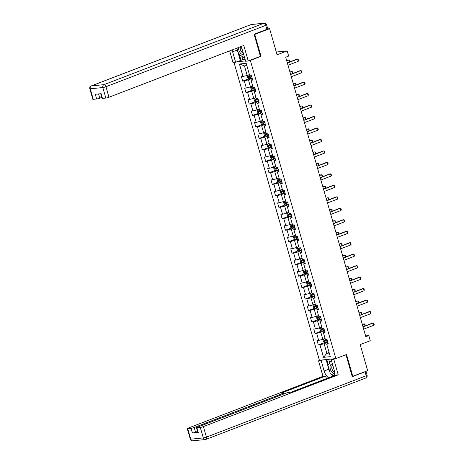 <?xml version="1.0" encoding="UTF-8"?>
<svg xmlns="http://www.w3.org/2000/svg" width="464" height="464" viewBox="0 0 464 464"><rect width="100%" height="100%" fill="white"/><g stroke="black" fill="none" stroke-linecap="round" stroke-linejoin="round"><path stroke-width="0.7" d="M233.989 62.402L319.394 360.232L335.843 358.597L250.345 60.43L249.458 60.517M352.222 376.466L367.668 370.707L360.18 344.595L370.278 340.721L368.805 335.571L365.597 335.89M267.734 28.89L269.601 28.704L277.089 54.816L287.187 50.936L276.289 52.02M260.147 56.411L261.035 56.324L254.753 34.406L254.15 34.464M254.753 34.406L269.601 28.704M236.831 61.77L245.52 60.912M328.089 343.116L326.714 344.149L328.338 343.986L327.074 339.573L325.45 339.735L323.425 332.676L325.049 332.514L323.785 328.1L322.161 328.263L320.137 321.204L321.761 321.042L320.496 316.628L318.872 316.79L316.848 309.726L318.472 309.569L317.202 305.155L315.584 305.312L313.56 298.253L315.178 298.091L313.913 293.677L312.289 293.84L310.265 286.781L311.889 286.619L310.625 282.205L309.001 282.367L306.977 275.309L308.601 275.146L307.336 270.732L305.712 270.895L303.688 263.83L305.312 263.674L304.042 259.26L302.424 259.422L300.399 252.358L302.018 252.196L300.753 247.788L299.129 247.944L297.105 240.886L298.729 240.723L297.465 236.309L295.841 236.472L293.816 229.413L295.44 229.251L294.176 224.837L292.552 224.999L290.528 217.941L292.152 217.778L290.882 213.365L289.263 213.527L287.239 206.463L288.857 206.306L287.593 201.892L285.969 202.055L283.945 194.99L285.569 194.828L284.304 190.42L282.68 190.576L280.656 183.518L282.28 183.355L281.016 178.942L279.392 179.104L277.368 172.045L278.992 171.883L277.721 167.469L276.103 167.632L274.079 160.573L275.697 160.411L274.433 155.997L272.809 156.159L270.785 149.095L272.409 148.938L271.144 144.524L269.52 144.681L267.496 137.622L269.12 137.46L267.856 133.046L266.232 133.209L264.207 126.15L265.831 125.988L264.561 121.574L262.943 121.736L260.919 114.678L262.537 114.515L261.273 110.101L259.649 110.264L257.624 103.199L259.248 103.043L257.984 98.629L256.36 98.791L254.336 91.727L255.96 91.565L254.695 87.157L253.071 87.313L251.047 80.255L252.671 80.092L251.407 75.678L249.783 75.841L246.198 63.336L239.436 64.009L244.435 65.865L247.179 75.423L249.417 74.565M326.714 344.149L330.304 356.654L323.541 357.326L319.957 344.822L318.333 344.984L324.545 342.594M239.436 64.009L243.026 76.514L241.402 76.676L242.666 81.09L244.29 80.927L246.314 87.986L244.69 88.148L245.955 92.562L247.579 92.4L249.603 99.458L247.979 99.621L249.243 104.035L250.867 103.872L252.892 110.937L251.268 111.093L252.538 115.507L254.156 115.345L256.18 122.409L254.562 122.571L255.826 126.979L257.45 126.823L259.475 133.881L257.851 134.044L259.115 138.458L260.739 138.295L262.763 145.354L261.139 145.516L262.404 149.93L264.028 149.768L266.052 156.826L264.428 156.989L265.698 161.402L267.316 161.24L269.34 168.304L267.722 168.461L268.987 172.875L270.611 172.718L272.635 179.777L271.011 179.939L272.275 184.353L273.899 184.191L275.923 191.249L274.299 191.412L275.564 195.825L277.188 195.663L279.212 202.722L277.588 202.884L278.858 207.298L280.476 207.135L282.501 214.2L280.882 214.356L282.147 218.77L283.771 218.608L285.795 225.672L284.171 225.835L285.435 230.243L287.059 230.086L289.084 237.145L287.46 237.307L288.724 241.721L290.348 241.558L292.372 248.617L290.748 248.779L292.018 253.193L293.637 253.031L295.661 260.089L294.043 260.252L295.307 264.666L296.931 264.503L298.955 271.568L297.331 271.724L298.596 276.138L300.22 275.976L302.244 283.04L300.62 283.202L301.884 287.61L303.508 287.454L305.532 294.512L303.908 294.675L305.179 299.089L306.797 298.926L308.821 305.985L307.203 306.147L308.467 310.561L310.091 310.399L312.115 317.457L310.491 317.62L311.756 322.033L313.38 321.871L315.404 328.935L313.78 329.092L315.044 333.506L316.668 333.349L318.693 340.408L317.069 340.57L318.333 344.984M287.187 50.936L288.66 56.086L285.691 57.223L365.835 336.713L368.805 335.571M323.425 332.676L324.8 331.644M325.084 338.459L322.845 339.317L320.821 332.259L324.562 330.82M318.693 340.408L322.845 339.317M316.668 333.349L320.821 332.259M320.137 321.204L321.511 320.166M321.796 326.987L319.557 327.845L317.533 320.786L321.274 319.348M315.404 328.935L319.557 327.845M313.38 321.871L317.533 320.786M316.848 309.726L318.217 308.693M318.507 315.514L316.268 316.373L314.244 309.308L317.985 307.876M312.115 317.457L316.268 316.373M310.091 310.399L314.244 309.308M313.56 298.253L314.928 297.221M315.213 304.036L312.98 304.894L310.955 297.836L314.696 296.397M308.821 305.985L312.98 304.894M306.797 298.926L310.955 297.836M310.265 286.781L311.64 285.749M311.924 292.564L309.685 293.422L307.661 286.363L311.402 284.925M305.532 294.512L309.685 293.422M303.508 287.454L307.661 286.363M306.977 275.309L308.351 274.276M308.635 281.091L306.397 281.95L304.372 274.891L308.113 273.453M302.244 283.04L306.397 281.95M300.22 275.976L304.372 274.891M303.688 263.83L305.057 262.798M305.347 269.619L303.108 270.477L301.084 263.413L304.825 261.98M298.955 271.568L303.108 270.477M296.931 264.503L301.084 263.413M300.399 252.358L301.768 251.326M302.052 258.141L299.819 259.005L297.795 251.94L301.536 250.508M295.661 260.089L299.819 259.005M293.637 253.031L297.795 251.94M297.105 240.886L298.48 239.853M298.764 246.668L296.525 247.527L294.501 240.468L298.242 239.03M292.372 248.617L296.525 247.527M290.348 241.558L294.501 240.468M293.816 229.413L295.191 228.381M295.475 235.196L293.236 236.054L291.212 228.996L294.953 227.557M289.084 237.145L293.236 236.054M287.059 230.086L291.212 228.996M290.528 217.941L291.897 216.903M292.187 223.723L289.948 224.582L287.924 217.523L291.665 216.085M285.795 225.672L289.948 224.582M283.771 218.608L287.924 217.523M287.239 206.463L288.608 205.43M288.892 212.251L286.659 213.109L284.635 206.045L288.376 204.612M282.501 214.2L286.659 213.109M280.476 207.135L284.635 206.045M283.945 194.99L285.319 193.958M285.604 200.773L283.365 201.637L281.341 194.573L285.082 193.134M279.212 202.722L283.365 201.637M277.188 195.663L281.341 194.573M280.656 183.518L282.031 182.485M282.315 189.3L280.076 190.159L278.052 183.1L281.793 181.662M275.923 191.249L280.076 190.159M273.899 184.191L278.052 183.1M277.368 172.045L278.742 171.013M279.026 177.828L276.788 178.686L274.763 171.628L278.504 170.189M272.635 179.777L276.788 178.686M270.611 172.718L274.763 171.628M274.079 160.573L275.448 159.535M275.738 166.356L273.499 167.214L271.475 160.155L275.216 158.717M269.34 168.304L273.499 167.214M267.316 161.24L271.475 160.155M270.785 149.095L272.159 148.062M272.443 154.883L270.205 155.742L268.18 148.677L271.921 147.245M266.052 156.826L270.205 155.742M264.028 149.768L268.18 148.677M267.496 137.622L268.871 136.59M269.155 143.405L266.916 144.263L264.892 137.205L268.633 135.766M262.763 145.354L266.916 144.263M260.739 138.295L264.892 137.205M264.207 126.15L265.582 125.118M265.866 131.933L263.627 132.791L261.603 125.732L265.344 124.294M259.475 133.881L263.627 132.791M257.45 126.823L261.603 125.732M260.919 114.678L262.288 113.645M262.578 120.46L260.339 121.319L258.315 114.26L262.056 112.822M256.18 122.409L260.339 121.319M254.156 115.345L258.315 114.26M257.624 103.199L258.999 102.167M259.283 108.988L257.044 109.846L255.02 102.782L258.761 101.349M252.892 110.937L257.044 109.846M250.867 103.872L255.02 102.782M254.336 91.727L255.71 90.695M255.995 97.51L253.756 98.374L251.732 91.309L255.473 89.877M249.603 99.458L253.756 98.374M247.579 92.4L251.732 91.309M251.047 80.255L252.422 79.222M252.706 86.037L250.467 86.896L248.443 79.837L252.184 78.399M246.314 87.986L250.467 86.896M244.29 80.927L248.443 79.837M243.026 76.514L247.179 75.423M261.035 56.324L250.345 60.43M352.82 376.408L346.533 354.49L335.843 358.597M246.848 65.621L244.435 65.865M329.092 352.431L326.853 353.29L329.272 353.052M327.857 342.293L324.116 343.731L326.853 353.29L323.541 357.326M319.957 344.822L324.116 343.731M242.666 81.09L248.878 78.7M245.955 92.562L252.167 90.178M249.243 104.035L255.455 101.651M252.538 115.507L258.75 113.123M255.826 126.979L262.038 124.596M259.115 138.458L265.327 136.068M262.404 149.93L268.615 147.546M265.698 161.402L271.91 159.019M268.987 172.875L275.198 170.491M272.275 184.353L278.487 181.963M275.564 195.825L281.776 193.436M278.858 207.298L285.07 204.914M282.147 218.77L288.359 216.386M285.435 230.243L291.647 227.859M288.724 241.721L294.936 239.331M292.018 253.193L298.224 250.809M295.307 264.666L301.519 262.282M298.596 276.138L304.807 273.754M301.884 287.61L308.096 285.227M305.179 299.089L311.385 296.699M308.467 310.561L314.679 308.177M311.756 322.033L317.968 319.65M315.044 333.506L321.256 331.122M287.361 63.052L297.604 59.119L298.201 59.404L298.52 60.511L298.242 61.323L287.993 65.256M298.242 61.323L297.604 59.119L296.809 59.195L287.303 62.849M249.452 74.687L247.996 75.127L247.318 75.951L247.95 78.155L249.052 78.805L252.08 78.039M247.996 75.127L249.487 74.808M251.424 75.76L248.803 76.461L249.058 77.343L251.679 76.641M251.645 76.519L249.91 77.018L249.655 76.137M289.31 62.077L288.712 60.001L286.706 60.772M289.403 62.037L289.31 60.291L287.912 60.082L286.648 60.564M238.537 47.485A5.011 2.836 -111 0 0 238.531 47.583A5.011 2.836 -111 0 0 240.172 52.751A5.011 2.836 -111 0 0 243.641 54.352M240.654 46.673A3.434 1.943 -111 0 0 240.236 47.989A3.434 1.943 -111 0 0 243.177 52.734M244.418 57.055L243.994 57.669L238.699 54.108L236.971 48.088M244.534 57.461L243.994 57.669M332.485 364.188A5.011 2.836 -111 0 0 330.061 366.786A5.011 2.836 -111 0 0 331.464 371.612A5.011 2.836 -111 0 0 334.683 373.7M332.839 365.417A3.434 1.943 -111 0 0 332.723 365.452A3.434 1.943 -111 0 0 331.766 367.192A3.434 1.943 -111 0 0 334.561 371.919M333.86 375.753L330.229 373.311L327.955 365.371L330.971 360.986L331.708 361.485M331.505 360.783L330.971 360.986M241.796 56.19L242.8 59.682L235.613 62.24L232.992 62.501L229.663 50.895M235.613 62.24L232.621 51.8A8.677 4.907 -111 0 1 232.209 49.915M266.858 29.342L265.721 25.369A2.314 0.29 -16 0 0 266.609 24.865L267.751 28.838A2.314 0.29 164 0 1 266.858 29.342L254.086 34.243L260.414 56.312L248.24 60.987L245.618 61.248L242.62 50.802A8.677 4.907 -111 0 0 240.712 46.649M248.24 60.987L243.791 45.466L108.965 97.243A2.314 0.29 164 0 1 105.85 98.061L102.474 98.397A2.314 0.29 164 0 1 102.028 98.351L100.705 93.734M242.8 59.682L245.102 59.456M98.554 93.943L99.766 98.159A2.314 0.29 164 0 1 96.645 98.977L93.27 99.313A2.314 0.29 164 0 1 92.823 99.267L89.807 88.746A2.314 0.29 -16 0 0 90.254 88.792L93.27 99.313M102.474 98.397L101.123 93.687L95.3 94.267L96.645 98.977M99.766 98.159L101.755 97.394M240.306 60.442L237.313 49.996L232.621 51.8M236.901 48.111A8.677 4.907 -111 0 0 237.313 49.996M239.349 54.543L241.019 60.366M332.908 358.887L331.157 359.559L333.778 359.298L338.233 374.819L203.406 426.596L206.422 437.117L366.189 375.759L365.052 371.786L352.28 376.693L345.982 354.705M331.157 359.559L334.15 370.005A8.677 4.907 -111 0 1 334.492 375.509M329.713 371.513A8.677 4.907 -111 0 1 328.843 369.199L324.15 370.997A8.677 4.907 -111 0 0 328.529 377.8M324.15 370.997L321.152 360.557L318.53 360.818L322.979 376.333L325.6 376.072L281.056 393.182L283.15 392.973A2.314 0.29 -16 0 1 283.591 393.02A2.314 0.29 -16 0 1 282.698 393.524L194.201 427.512L195.553 432.216A2.314 0.29 164 0 1 192.438 433.034L198.261 432.46A2.314 0.29 164 0 1 197.821 432.413L196.469 427.704A2.314 0.29 -16 0 0 196.91 427.75L200.291 427.414A2.314 0.29 -16 0 0 203.406 426.596M326.337 378.641L325.6 376.072M196.469 427.704A2.314 0.29 -16 0 1 197.362 427.199L285.859 393.211A2.314 0.29 -16 0 1 288.973 392.393L291.061 392.19L335.605 375.08L338.233 374.819M335.53 358.631L333.778 359.298M320.282 360.145L318.53 360.818M322.903 359.884L321.152 360.557M322.979 376.333L188.158 428.11A2.314 0.29 -16 0 0 187.265 428.62A2.314 0.29 -16 0 0 187.711 428.666L191.087 428.33A2.314 0.29 -16 0 0 194.201 427.512M365.052 371.786A2.314 0.29 -16 0 0 365.852 371.403M197.542 431.456L195.553 432.216M331.174 373.949A8.677 4.907 -111 0 0 333.222 375.997M328.843 369.199L326.076 359.565M326.789 359.496L328.321 364.837M328.715 359.304L329.718 362.807M290.65 74.524L300.898 70.592L301.496 70.882L301.809 71.984L301.53 72.796L291.282 76.734M301.53 72.796L300.898 70.592L300.098 70.673L290.592 74.321M293.944 85.997L304.187 82.064L304.784 82.354L305.097 83.456L304.819 84.274L294.576 88.206M304.819 84.274L304.187 82.064L303.386 82.145L293.88 85.794M252.741 86.159L251.285 86.6L250.606 87.423L251.239 89.627L252.341 90.277L255.368 89.517M251.285 86.6L252.776 86.281M254.719 87.232L252.091 87.934L252.346 88.821L254.968 88.119M254.933 87.998L253.199 88.491L252.95 87.609M292.598 73.55L292.007 71.473L290 72.245M292.697 73.515L292.598 71.763L291.206 71.555L289.936 72.042M256.029 97.637L254.574 98.072L253.895 98.896L254.527 101.106L255.629 101.749L258.663 100.99M254.574 98.072L256.064 97.759M258.007 98.71L255.38 99.412L255.635 100.294L258.262 99.592M258.228 99.47L256.488 99.963L256.238 99.081M295.887 85.022L295.295 82.946L293.289 83.717M295.986 84.987L295.893 83.236L294.495 83.027L293.231 83.514M297.233 97.475L307.475 93.537L308.073 93.827L308.392 94.929L308.108 95.746L297.865 99.679M308.108 95.746L307.475 93.537L306.675 93.618L297.175 97.266M300.521 108.947L310.764 105.015L311.361 105.299L311.68 106.401L311.402 107.219L301.153 111.151M311.402 107.219L310.764 105.015L309.964 105.09L300.463 108.744M303.81 120.42L314.058 116.487L314.656 116.771L314.969 117.879L314.691 118.691L304.442 122.629M314.691 118.691L314.058 116.487L313.258 116.563L303.752 120.217M259.318 109.11L257.868 109.545L257.189 110.368L257.822 112.578L258.918 113.222L261.951 112.462M257.868 109.545L259.353 109.231M261.296 110.183L258.674 110.884L258.924 111.766L261.551 111.064M261.516 110.942L259.782 111.435L259.527 110.554M299.181 96.495L298.584 94.424L296.577 95.195M299.274 96.46L299.181 94.708L297.784 94.499L296.519 94.987M262.612 120.582L261.157 121.023L260.478 121.846L261.11 124.05L262.212 124.7L265.24 123.934M261.157 121.023L262.647 120.704M264.584 121.655L261.963 122.357L262.218 123.238L264.84 122.537M264.805 122.415L263.071 122.914L262.815 122.026M302.47 107.973L301.873 105.896L299.866 106.668M302.563 107.932L302.47 106.186L301.072 105.978L299.808 106.459M265.901 132.054L264.445 132.495L263.767 133.319L264.399 135.523L265.501 136.172L268.528 135.407M264.445 132.495L265.936 132.176M267.879 133.127L265.251 133.829L265.507 134.711L268.128 134.009M268.093 133.887L266.359 134.386L266.11 133.504M305.759 119.445L305.167 117.369L303.16 118.14M305.857 119.41L305.759 117.659L304.367 117.45L303.096 117.937M307.104 131.892L317.347 127.96L317.944 128.25L318.258 129.352L317.979 130.164L307.736 134.102M317.979 130.164L317.347 127.96L316.547 128.041L307.04 131.689M269.19 143.527L267.734 143.968L267.055 144.791L267.687 147.001L268.789 147.645L271.823 146.885M267.734 143.968L269.224 143.654M271.167 144.606L268.54 145.302L268.795 146.189L271.423 145.487M271.388 145.365L269.648 145.858L269.398 144.977M309.047 130.918L308.456 128.841L306.449 129.613M309.146 130.883L309.053 129.131L307.655 128.922L306.391 129.41M310.393 143.37L320.636 139.432L321.233 139.722L321.552 140.824L321.268 141.642L311.025 145.574M321.268 141.642L320.636 139.432L319.835 139.513L310.335 143.161M272.478 155.005L271.022 155.44L270.344 156.264L270.982 158.473L272.078 159.117L275.111 158.357M271.022 155.44L272.513 155.127M274.456 156.078L271.834 156.78L272.084 157.661L274.711 156.96M274.676 156.838L272.942 157.331L272.687 156.449M312.342 142.39L311.744 140.319L309.737 141.085M312.434 142.355L312.342 140.604L310.944 140.395L309.679 140.882M313.681 154.843L323.924 150.904L324.522 151.194L324.841 152.296L324.562 153.114L314.314 157.047M324.562 153.114L323.924 150.904L323.124 150.986L313.623 154.634M275.773 166.477L274.317 166.912L273.638 167.742L274.27 169.946L275.372 170.595L278.4 169.83M275.343 170.578L274.299 166.936L275.807 166.599M277.745 167.55L275.123 168.252L275.378 169.134L278 168.432M277.965 168.31L276.231 168.803L275.976 167.922M315.63 153.868L315.033 151.792L313.026 152.563M315.723 153.828L315.63 152.076L314.232 151.867L312.968 152.354M316.97 166.315L327.219 162.383L327.816 162.667L328.129 163.775L327.851 164.587L317.602 168.519M327.851 164.587L327.219 162.383L326.418 162.458L316.912 166.112M279.061 177.95L277.605 178.391L276.927 179.214L277.559 181.418L278.661 182.068L281.689 181.302M277.605 178.391L279.096 178.072M281.039 179.023L278.412 179.725L278.667 180.606L281.288 179.904M281.254 179.783L279.519 180.281L279.27 179.394M318.919 165.341L318.327 163.264L316.32 164.036M319.017 165.3L318.919 163.554L317.527 163.345L316.257 163.827M320.264 177.787L330.507 173.855L331.105 174.145L331.418 175.247L331.139 176.059L320.897 179.997M331.139 176.059L330.507 173.855L329.707 173.936L320.201 177.584M282.35 189.422L280.894 189.863L280.215 190.687L280.848 192.891L281.95 193.54L284.983 192.775M280.894 189.863L282.385 189.544M284.328 190.495L281.7 191.197L281.955 192.079L284.583 191.383M284.548 191.261L282.808 191.754L282.559 190.872M322.207 176.813L321.616 174.737L319.609 175.508M322.306 176.778L322.213 175.027L320.815 174.818L319.551 175.305M323.553 189.26L333.796 185.327L334.393 185.617L334.712 186.719L334.428 187.531L324.185 191.47M334.428 187.531L333.796 185.327L332.995 185.409L323.495 189.057M285.638 200.895L284.183 201.335L283.504 202.159L284.142 204.369L285.238 205.013L288.272 204.253M285.209 204.995L284.171 201.359L285.673 201.022M287.616 201.973L284.995 202.675L285.244 203.557L287.871 202.855M287.837 202.733L286.102 203.226L285.847 202.345M325.502 188.285L324.904 186.209L322.898 186.98M325.595 188.251L325.502 186.499L324.104 186.29L322.84 186.777M326.842 200.738L337.084 196.8L337.682 197.09L338.001 198.192L337.722 199.01L327.474 202.942M337.722 199.01L337.084 196.8L336.284 196.881L326.784 200.529M288.933 212.373L287.477 212.808L286.798 213.631L287.431 215.841L288.533 216.485L291.56 215.725M287.477 212.808L288.968 212.495M290.905 213.446L288.283 214.148L288.538 215.029L291.16 214.327M291.125 214.206L289.391 214.699L289.136 213.817M328.79 199.758L328.193 197.687L326.186 198.453M328.883 199.723L328.79 197.971L327.393 197.763L326.128 198.25M330.13 212.21L340.379 208.272L340.976 208.562L341.289 209.664L341.011 210.482L330.762 214.414M341.011 210.482L340.379 208.272L339.578 208.353L330.072 212.002M292.221 223.845L290.766 224.286L290.087 225.11L290.719 227.314L291.821 227.963L294.849 227.198M290.766 224.286L292.256 223.967M294.199 224.918L291.572 225.62L291.827 226.502L294.449 225.8M294.414 225.678L292.68 226.177L292.43 225.289M332.079 211.236L331.482 209.16L329.481 209.931M332.178 211.195L332.079 209.444L330.687 209.241L329.417 209.722M333.425 223.683L343.667 219.75L344.265 220.035L344.578 221.142L344.3 221.954L334.057 225.887M344.3 221.954L343.667 219.75L342.867 219.826L333.361 223.48M295.51 235.318L294.054 235.758L293.376 236.582L294.008 238.786L295.11 239.436L298.143 238.67M294.054 235.758L295.545 235.439M297.488 236.391L294.86 237.092L295.116 237.974L297.743 237.272M297.702 237.15L295.968 237.649L295.719 236.768M335.368 222.708L334.776 220.632L332.769 221.403M335.466 222.668L335.373 220.922L333.976 220.713L332.711 221.195M336.713 235.155L346.956 231.223L347.553 231.513L347.872 232.615L347.588 233.427L337.345 237.365M347.588 233.427L346.956 231.223L346.156 231.304L336.655 234.952M298.799 246.79L297.343 247.231L296.664 248.054L297.302 250.258L298.398 250.908L301.432 250.148M297.343 247.231L298.833 246.912M300.776 247.863L298.155 248.565L298.404 249.452L301.032 248.75M300.997 248.629L299.263 249.122L299.007 248.24M338.662 234.181L338.065 232.104L336.058 232.876M338.755 234.146L338.662 232.394L337.264 232.186L336 232.673M340.002 246.628L350.245 242.695L350.842 242.985L351.161 244.087L350.877 244.905L340.634 248.837M350.877 244.905L350.245 242.695L349.444 242.776L339.944 246.425M302.093 258.268L300.637 258.703L299.959 259.527L300.591 261.737L301.693 262.38L304.72 261.621M300.637 258.703L302.128 258.39M304.065 259.341L301.443 260.043L301.699 260.925L304.32 260.223M304.285 260.101L302.551 260.594L302.296 259.712M341.951 245.653L341.353 243.577L339.346 244.348M342.043 245.618L341.951 243.867L340.553 243.658L339.288 244.145M343.29 258.106L353.539 254.168L354.136 254.458L354.45 255.56L354.171 256.377L343.923 260.31M354.171 256.377L353.539 254.168L352.739 254.249L343.232 257.897M305.382 269.741L303.926 270.176L303.247 270.999L303.879 273.209L304.981 273.853L308.009 273.093M303.926 270.176L305.416 269.862M307.359 270.814L304.732 271.515L304.987 272.397L307.609 271.695M307.574 271.573L305.84 272.066L305.585 271.185M345.239 257.126L344.642 255.055L342.641 255.826M345.338 257.091L345.239 255.339L343.841 255.13L342.577 255.618M346.585 269.578L356.828 265.646L357.425 265.93L357.738 267.032L357.46 267.85L347.217 271.782M357.46 267.85L356.828 265.646L356.027 265.721L346.521 269.375M308.67 281.213L307.214 281.654L306.536 282.477L307.168 284.681L308.27 285.331L311.303 284.565M307.214 281.654L308.705 281.335M310.648 282.286L308.021 282.988L308.276 283.869L310.897 283.168M310.863 283.046L309.128 283.545L308.879 282.657M348.528 268.604L347.936 266.527L345.929 267.299M348.626 268.563L348.534 266.817L347.136 266.609L345.871 267.09M349.873 281.051L360.116 277.118L360.714 277.402L361.033 278.51L360.748 279.322L350.506 283.26M360.748 279.322L360.116 277.118L359.316 277.194L349.815 280.848M311.959 292.685L310.503 293.126L309.824 293.95L310.462 296.154L311.559 296.803L314.592 296.038M310.503 293.126L311.994 292.807M313.937 293.758L311.315 294.46L311.564 295.342L314.192 294.64M314.157 294.518L312.423 295.017L312.168 294.135M351.822 280.076L351.225 278L349.218 278.771M351.915 280.041L351.822 278.29L350.424 278.081L349.16 278.568M353.162 292.523L363.405 288.591L364.002 288.881L364.321 289.983L364.037 290.795L353.794 294.733M364.037 290.795L363.405 288.591L362.604 288.672L353.104 292.32M315.247 304.158L313.797 304.599L313.119 305.422L313.751 307.632L314.847 308.276L317.881 307.516M313.797 304.599L315.288 304.285M317.225 305.237L314.604 305.933L314.853 306.82L317.48 306.118M317.446 305.996L315.711 306.489L315.456 305.608M355.111 291.549L354.513 289.472L352.507 290.244M355.204 291.514L355.111 289.762L353.713 289.553L352.449 290.041M356.451 304.001L366.699 300.063L367.297 300.353L367.61 301.455L367.331 302.273L357.083 306.205M367.331 302.273L366.699 300.063L365.899 300.144L356.393 303.792M318.542 315.636L317.086 316.071L316.407 316.895L317.04 319.104L318.142 319.748L321.169 318.988M317.086 316.071L318.577 315.758M320.52 316.709L317.892 317.411L318.147 318.292L320.769 317.591M320.734 317.469L319 317.962L318.745 317.08M358.399 303.021L357.802 300.95L355.801 301.716M358.492 302.986L358.399 301.235L357.002 301.026L355.737 301.513M359.745 315.474L369.988 311.535L370.585 311.825L370.898 312.927L370.62 313.745L360.377 317.678M370.62 313.745L369.988 311.535L369.187 311.617L359.681 315.265M321.83 327.108L320.375 327.543L319.696 328.373L320.328 330.577L321.43 331.226L324.464 330.461M321.401 331.209L320.357 327.567L321.865 327.23M323.808 328.181L321.181 328.883L321.436 329.765L324.058 329.063M324.023 328.941L322.289 329.434L322.039 328.553M361.688 314.499L361.096 312.423L359.09 313.194M361.787 314.459L361.694 312.707L360.296 312.498L359.032 312.985M363.034 326.946L373.276 323.014L373.874 323.298L374.193 324.406L373.909 325.218L363.666 329.15M373.909 325.218L373.276 323.014L372.476 323.089L362.976 326.743M325.119 338.581L323.663 339.022L322.985 339.845L323.617 342.049L324.719 342.699L327.752 341.933M323.663 339.022L325.154 338.703M327.097 339.654L324.475 340.356L324.725 341.237L327.352 340.535M327.317 340.414L325.583 340.912L325.328 340.025M364.982 325.972L364.385 323.895L362.378 324.667M365.075 325.931L364.982 324.185L363.585 323.976L362.32 324.458M247.979 75.145L249.023 78.787M250.322 77.036L250.722 78.433M249.974 75.823L250.067 76.154M249.91 77.018L249.058 77.343M266.609 24.865A2.314 2.314 0 0 0 264.155 23.2A2.314 1.885 -95.7 0 0 263.755 23.299A2.314 1.311 69 0 1 265.721 25.369L105.949 86.727A2.314 1.311 69 0 0 103.982 84.651L263.755 23.299L251.169 24.546L91.402 85.904L103.982 84.651A2.314 1.885 84.3 0 0 102.834 87.545L90.254 88.792A2.314 1.885 -95.7 0 1 91.402 85.904A2.314 1.311 69 0 0 91.205 85.95A2.314 2.314 0 0 0 89.807 88.746M105.85 98.061L102.834 87.545A2.314 0.29 -16 0 0 105.949 86.727L108.965 97.243M250.972 24.592A2.314 1.311 69 0 1 251.169 24.546A2.314 1.885 84.3 0 1 251.575 24.453A2.314 2.314 0 0 0 250.972 24.592L91.205 85.95M196.91 427.75L198.261 432.46M192.438 433.034L191.087 428.33M187.711 428.666L190.727 439.182L203.307 437.929L200.291 427.414M282.93 394.336L282.698 393.524M190.727 439.182A2.314 0.29 164 0 1 190.281 439.135A2.314 2.314 0 0 0 192.734 440.8A2.314 1.885 -95.7 0 1 190.727 439.182M203.307 437.929A2.314 1.885 84.3 0 0 205.32 439.547A2.314 1.885 84.3 0 0 205.72 439.454A2.314 1.311 69 0 0 205.917 439.408A2.314 1.311 69 0 0 206.422 437.117A2.314 0.29 164 0 1 203.307 437.929M365.968 371.362L367.082 375.254A2.314 0.29 164 0 1 366.189 375.759A2.314 1.311 69 0 1 365.69 378.05L205.917 439.408A2.314 2.314 0 0 1 205.32 439.547L192.734 440.8M251.268 86.623L252.312 90.26M253.611 88.514L254.011 89.906M253.263 87.296L253.361 87.626M253.199 88.491L252.346 88.821M254.556 98.095L255.6 101.732M256.899 99.986L257.305 101.384M256.551 98.768L256.65 99.105M256.488 99.963L255.635 100.294M257.851 109.568L258.895 113.21M260.194 111.459L260.594 112.856M259.846 110.246L259.939 110.577M259.782 111.435L258.924 111.766M261.139 121.04L262.183 124.683M263.482 122.931L263.883 124.329M263.134 121.719L263.227 122.049M263.071 122.914L262.218 123.238M264.428 132.513L265.472 136.155M266.771 134.403L267.171 135.801M266.423 133.191L266.522 133.522M266.359 134.386L265.507 134.711M267.716 143.991L268.76 147.627M270.06 145.882L270.466 147.279M269.712 144.664L269.81 144.994M269.648 145.858L268.795 146.189M271.011 155.463L272.055 159.106M273.354 157.354L273.754 158.752M273.006 156.136L273.099 156.472M272.942 157.331L272.084 157.661M276.643 168.826L277.043 170.224M276.295 167.614L276.387 167.945M276.231 168.803L275.378 169.134M277.588 178.408L278.632 182.05M279.931 180.299L280.331 181.697M279.583 179.087L279.682 179.417M279.519 180.281L278.667 180.606M280.877 189.88L281.921 193.523M283.22 191.771L283.626 193.169M282.872 190.559L282.97 190.89M282.808 191.754L281.955 192.079M286.514 203.249L286.914 204.647M286.166 202.031L286.259 202.368M286.102 203.226L285.244 203.557M287.46 212.831L288.504 216.473M289.803 214.722L290.203 216.12M289.455 213.504L289.548 213.84M289.391 214.699L288.538 215.029M290.748 224.303L291.792 227.946M293.091 226.194L293.492 227.592M292.743 224.982L292.842 225.313M292.68 226.177L291.827 226.502M294.037 235.776L295.081 239.418M296.38 237.667L296.78 239.064M296.032 236.454L296.131 236.785M295.968 237.649L295.116 237.974M297.325 247.254L298.369 250.891M299.674 249.145L300.075 250.543M299.326 247.927L299.419 248.257M299.263 249.122L298.404 249.452M300.62 258.726L301.664 262.363M302.963 260.617L303.363 262.015M302.615 259.399L302.708 259.736M302.551 260.594L301.699 260.925M303.908 270.199L304.952 273.841M306.252 272.09L306.652 273.487M305.904 270.877L306.002 271.208M305.84 272.066L304.987 272.397M307.197 281.671L308.241 285.314M309.54 283.562L309.94 284.96M309.192 282.35L309.291 282.68M309.128 283.545L308.276 283.869M310.486 293.144L311.53 296.786M312.835 295.034L313.235 296.432M312.487 293.822L312.579 294.153M312.423 295.017L311.564 295.342M313.78 304.622L314.824 308.258M316.123 306.513L316.523 307.91M315.775 305.295L315.868 305.625M315.711 306.489L314.853 306.82M317.069 316.094L318.113 319.737M319.412 317.985L319.812 319.383M319.064 316.767L319.157 317.103M319 317.962L318.147 318.292M322.7 329.457L323.101 330.855M322.352 328.245L322.451 328.576M322.289 329.434L321.436 329.765M323.646 339.039L324.69 342.681M325.995 340.93L326.395 342.328M325.647 339.718L325.74 340.048M325.583 340.912L324.725 341.237M264.155 23.2L251.575 24.453M187.265 428.62L190.281 439.135M365.69 378.05A2.314 2.314 0 0 0 367.082 375.254M283.864 393.977L283.591 393.02"/></g></svg>
